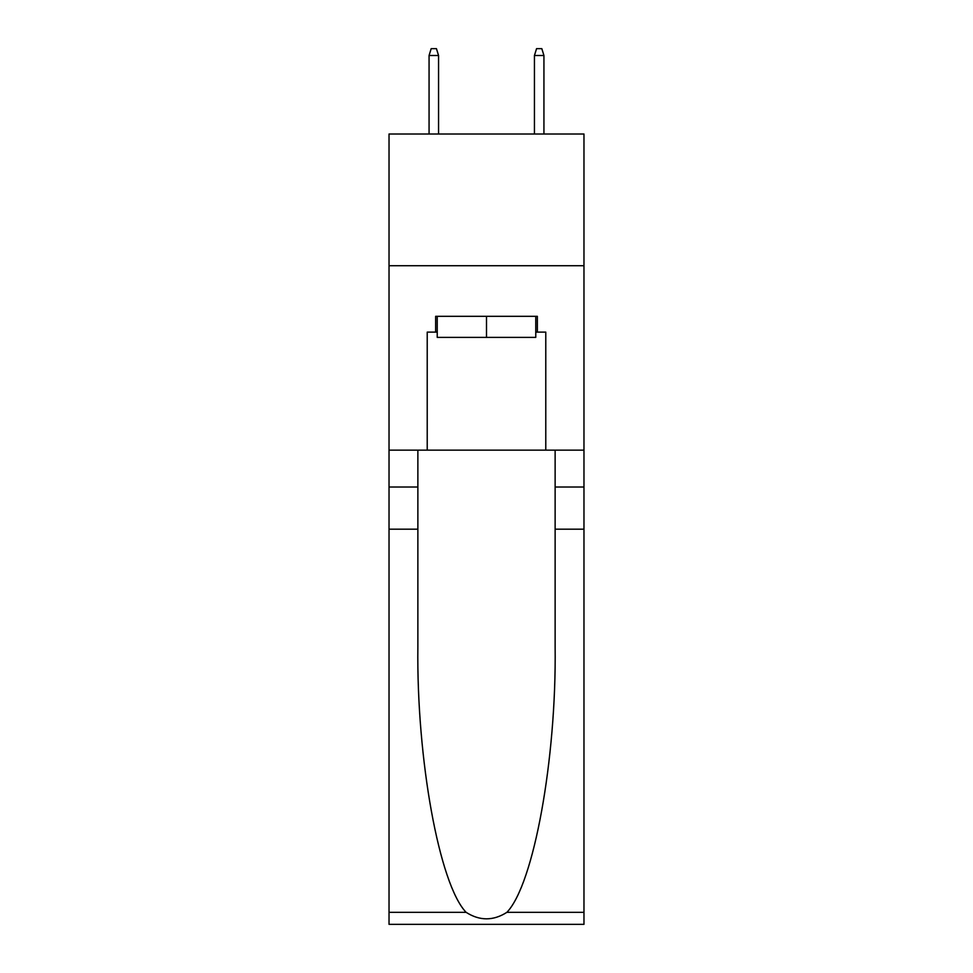 <?xml version="1.0" encoding="UTF-8"?>
<svg xmlns="http://www.w3.org/2000/svg" width="973" height="973" viewBox="0 0 973 973"><rect width="100%" height="100%" fill="white"/><g stroke="black" fill="none" stroke-linecap="round" stroke-linejoin="round"><path stroke-width="1.46" d="M583.97 265.726L583.97 134.006L389.03 134.006L389.03 265.726L583.97 265.726L583.97 450.146L545.78 450.146L545.78 332.121L537.351 332.121L537.351 316.31L435.649 316.31L435.649 332.121L437.23 332.121M535.77 316.31L535.77 337.388L437.23 337.388L437.23 316.31M486.5 316.31L486.5 337.388M506.884 912.333L583.97 912.333L583.97 924.35L389.03 924.35L389.03 529.178L417.867 529.178L417.867 646.668C416.468 758.952 439.249 884.408 466.116 912.333C479.689 920.993 493.287 920.993 506.884 912.333C533.751 884.408 556.532 758.952 555.133 646.668L555.133 450.146M555.133 529.178L583.97 529.178L583.97 450.146M389.03 529.178L389.03 265.726M417.867 450.146L417.867 529.178M583.97 912.333L583.97 529.178M389.03 450.146L427.22 450.146L427.22 332.121L435.649 332.121M427.22 450.146L545.78 450.146M535.77 332.121L537.351 332.121M438.555 134.006L438.555 55.497L429.069 55.497L429.069 134.006M429.069 55.497L431.173 48.65L436.439 48.65L438.555 55.497M534.445 55.497L536.561 48.65L541.827 48.65L543.931 55.497L534.445 55.497L534.445 134.006M543.931 55.497L543.931 134.006M555.133 487.023L583.97 487.023M417.867 487.023L389.03 487.023M389.03 912.333L466.116 912.333"/></g></svg>

